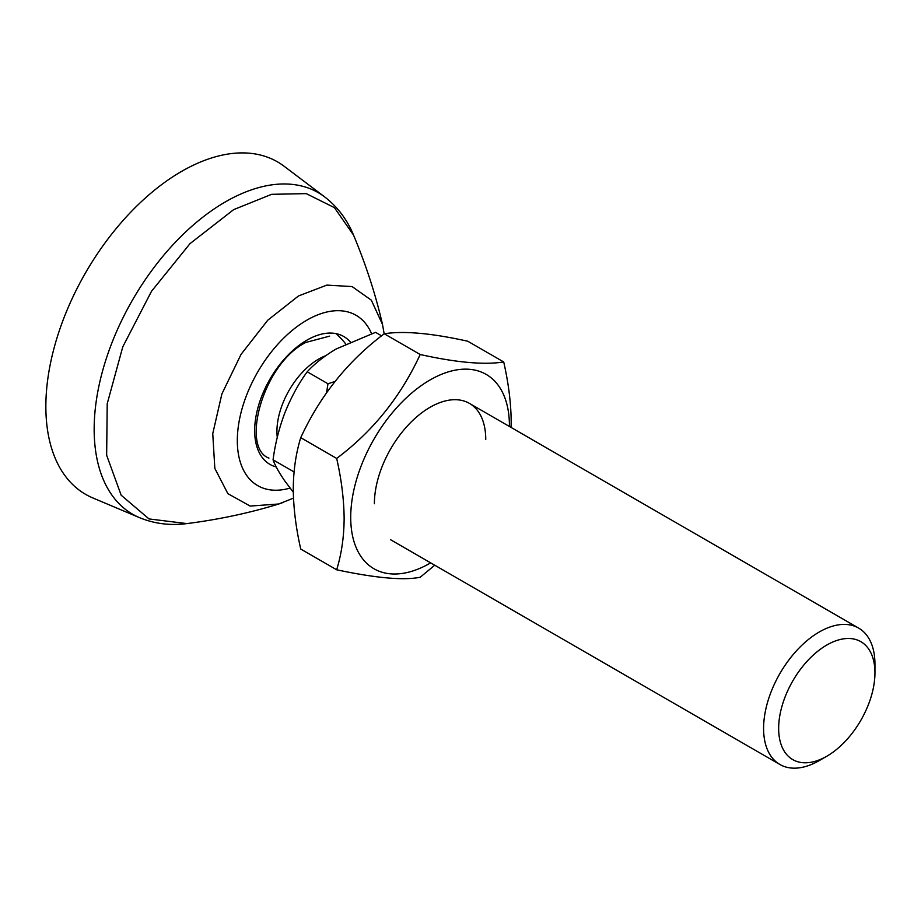 <?xml version="1.0" encoding="UTF-8"?>
<svg xmlns="http://www.w3.org/2000/svg" width="921" height="921" viewBox="0 0 921 921"><rect width="100%" height="100%" fill="white"/><g stroke="black" fill="none" stroke-linecap="round" stroke-linejoin="round"><path stroke-width="1.38" d="M181.587 171.398A191.948 110.819 -60 0 1 284.186 166.298L324.687 196.921A185.651 107.193 -60 0 0 225.438 201.86A185.651 107.193 -60 0 0 102.427 371.52A185.651 107.193 -60 0 0 139.508 517.648L92.745 497.904A191.948 110.819 -60 0 1 54.408 346.803A191.948 110.819 -60 0 1 181.587 171.398M277.279 437.383A59.059 34.1 -60 0 1 282.528 404.054A59.059 34.1 -60 0 1 325.677 355.713M826.805 756.233L819.264 760.585A78.746 45.463 -60 0 1 779.891 764.488A78.746 45.463 -60 0 1 771.05 691.982A78.746 45.463 -60 0 1 858.637 628.087A78.746 45.463 -60 0 1 874.95 664.133L874.95 672.837A68.096 39.315 -60 0 1 868.503 704.358A68.096 39.315 -60 0 1 826.805 756.233A68.096 39.315 -60 0 1 785.106 752.503A68.096 39.315 -60 0 1 785.106 696.909A68.096 39.315 -60 0 1 839.261 639.738A68.096 39.315 -60 0 1 874.95 672.837M294.121 471.391L294.052 472.059M335.002 381.455L327.98 383.769L326.575 392.588M381.628 335.854L375.538 332.343L336.096 349.013C324.261 356.082 314.637 363.668 307.223 371.785L327.98 383.769M293.822 471.805L273.065 459.821C275.114 444.06 279.04 428.369 284.865 412.758C291.335 396.916 298.795 383.251 307.223 371.785M293.292 492.171L284.865 481.073C278.856 472.254 274.919 465.174 273.065 459.821M485.747 439.432A78.746 45.463 120 0 0 430.061 407.289A78.746 45.463 120 0 0 374.387 503.729M509.405 426.469A112.212 64.792 120 0 0 509.417 425.767A112.212 64.792 120 0 0 430.061 379.959A112.212 64.792 120 0 0 350.717 517.395A112.212 64.792 120 0 0 430.66 562.858M511.097 427.436L511.178 421.968C511.074 403.502 508.588 383.504 503.718 361.976C484.193 365.038 456.356 362.552 420.195 354.516C400.681 396.744 372.832 431.373 336.672 458.428C341.461 479.473 343.947 499.47 344.132 518.408C344.028 536.759 341.541 553.889 336.672 569.788C375.883 578.1 403.732 580.587 420.195 577.248L434.758 565.218M336.672 569.788L300.73 549.043C295.94 527.986 293.454 508.001 293.269 489.051C293.385 470.7 295.871 453.569 300.73 437.671C320.255 395.454 348.092 360.825 384.253 333.77C403.778 330.708 431.615 333.195 467.776 341.231L503.718 361.976M336.672 458.428L300.73 437.671M420.195 354.516L384.253 333.77M281.999 502.935L278.764 503.994C249.764 512.928 219.163 519.456 186.951 523.6L149.029 518.937L121.169 495.222L106.652 455.25L107.216 403.743L122.781 346.837L151.516 291.278L189.991 243.651L233.658 209.631L271.649 194.319L306.256 193.629L334.381 207.616L353.526 235.039C347.09 219.497 337.466 206.799 324.687 196.921M290.057 488.084A98.351 56.791 -60 0 1 237.837 430.533A98.351 56.791 -60 0 1 306.866 320.151A98.351 56.791 -60 0 1 371.566 333.644M278.764 503.994L250.144 506.066L227.867 493.644L214.835 468.398L212.751 433.63L221.903 393.889L241.072 354.332L267.769 320.197L298.473 295.975L326.851 285.107L352.075 286.569L371.336 300.177L382.48 324.399C375.71 294.824 366.051 265.041 353.526 235.062L353.526 235.062M276.254 466.959A73.83 42.619 -60 0 1 257.212 410.547A73.83 42.619 -60 0 1 306.866 340.183A73.83 42.619 -60 0 1 350.222 341.852M384.161 333.839L382.491 324.399M329.637 336.13L305.853 342.428C262.922 363.749 240.427 447.813 268.932 458.117M293.477 498.146L278.764 503.983M186.94 523.577C170.27 525.764 154.452 523.784 139.508 517.648M779.891 764.488L390.688 539.775M858.637 628.087L469.434 403.386M345.709 343.947A73.83 73.83 0 0 0 335.946 333.609"/></g></svg>
